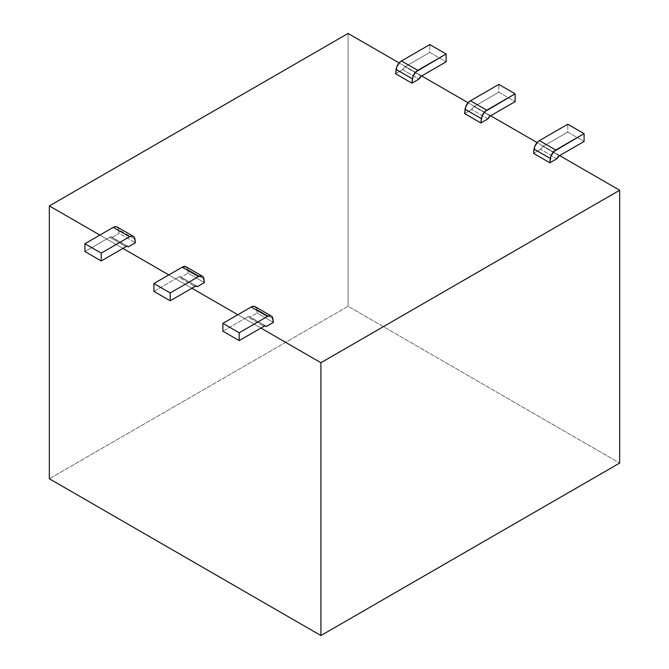 <?xml version="1.0" encoding="UTF-8"?>
<svg xmlns="http://www.w3.org/2000/svg" width="669" height="669" viewBox="0 0 669 669"><rect width="100%" height="100%" fill="white"/><g stroke="black" fill="none" stroke-linecap="round" stroke-linejoin="round"><path stroke-width="0.5" stroke-dasharray="3.35 2.51" d="M402.671 69.668L405.021 66.741L429.824 52.425L429.824 44.58L429.824 52.425L446.123 61.832L429.824 52.425L405.021 66.741A3.838 2.216 120 0 0 402.671 69.668L418.961 79.076L402.671 69.668L395.613 73.741L402.671 69.668M421.319 76.149L405.021 66.741L421.319 76.149M559.644 155.593L537.098 142.581L559.644 155.593M490.661 115.77L468.116 102.75L490.661 115.77M421.679 75.94L399.134 62.928L421.679 75.94M348.081 33.45L348.081 306.277L619.661 463.073L348.081 306.277L49.339 478.753L348.081 306.277L348.081 33.45M99.857 235.087L122.937 248.416L99.857 235.087M168.839 274.917L191.919 288.247L168.839 274.917M237.821 314.739L260.902 328.069L237.821 314.739M112.074 237.445L127.369 246.276L112.074 237.445L119.124 233.372L112.074 237.445A3.838 2.216 120 0 0 111.639 237.043A3.838 2.216 120 0 0 109.716 237.236L111.079 236.868L112.074 237.445M117.092 226.975A7.685 4.432 120 0 1 118.63 229.634L134.929 239.042L118.63 229.634L119.124 233.372L135.422 242.78L119.124 233.372L118.02 227.87M181.056 277.267L196.352 286.106L181.056 277.267A3.838 2.216 120 0 0 180.622 276.866A3.838 2.216 120 0 0 178.698 277.058L194.997 286.466L178.698 277.058L180.061 276.698L181.056 277.267L188.106 273.195L181.056 277.267M187.002 267.7L187.613 269.456L203.903 278.864L187.613 269.456L188.106 273.195L204.405 282.602L188.106 273.195L187.613 269.456A7.685 4.432 120 0 0 186.074 266.797M250.039 317.098L265.334 325.928L250.039 317.098A3.838 2.216 120 0 0 249.604 316.696A3.838 2.216 120 0 0 247.681 316.889L263.979 326.296L247.681 316.889L249.044 316.521L250.039 317.098L257.088 313.025L250.039 317.098M255.984 307.523L256.595 309.287L272.885 318.695L256.595 309.287L257.088 313.025L273.387 322.433L257.088 313.025L256.595 309.287A7.685 4.432 120 0 0 255.056 306.628M556.926 158.729L540.636 149.321L533.578 153.393L540.636 149.321L542.985 146.394L567.789 132.077L567.789 124.233L567.789 132.077L584.079 141.485L567.789 132.077L542.985 146.394A3.838 2.216 120 0 0 540.636 149.321L556.926 158.729M487.944 118.898L471.653 109.49L464.595 113.571L471.653 109.49L474.003 106.572L498.806 92.247L498.806 84.411L498.806 92.247L515.105 101.655L498.806 92.247L474.003 106.572A3.838 2.216 120 0 0 471.653 109.49L487.944 118.898M490.302 115.98L474.003 106.572L490.302 115.98M559.284 155.802L542.985 146.394L559.284 155.802M222.877 331.205L247.681 316.889L222.877 331.205M153.895 291.383L178.698 277.058L153.895 291.383M84.921 251.552L109.716 237.236L126.015 246.644L109.716 237.236L84.921 251.552M265.894 326.104L249.604 316.696M196.92 286.273L180.622 276.866M127.938 246.451L111.639 237.043"/><path stroke-width="1" d="M429.824 44.58L401.492 60.946L399.594 62.434L396.717 66.967L395.613 73.741L411.912 83.148L413.016 76.375L415.884 71.842L446.123 53.988L446.123 61.832L421.319 76.149L418.961 79.076L411.912 83.148L412.405 78.842L396.115 69.434L395.613 73.741L411.912 83.148L418.961 79.076A3.838 2.216 -60 0 1 421.319 76.149L446.123 61.832L446.123 53.988L429.824 44.58L446.123 53.988L417.782 70.354L401.492 60.946L417.782 70.354A7.685 4.432 -60 0 0 412.405 78.842L396.115 69.434A7.685 4.432 120 0 1 401.492 60.946L429.824 44.58M619.661 190.247L559.644 155.593L619.661 190.247L320.919 362.723L320.919 635.55L619.661 463.073L619.661 190.247L619.661 463.073L320.919 635.55L49.339 478.753L320.919 635.55L320.919 362.723L260.902 328.069L320.919 362.723L619.661 190.247M537.098 142.581L490.661 115.77L537.098 142.581M468.116 102.75L421.679 75.94L468.116 102.75M399.134 62.928L348.081 33.45L399.134 62.928M49.339 478.753L49.339 205.927L99.857 235.087L49.339 205.927L348.081 33.45L49.339 205.927L49.339 478.753M122.937 248.416L168.839 274.917L122.937 248.416M191.919 288.247L237.821 314.739L191.919 288.247M127.369 246.276L128.364 246.853L135.422 242.78L128.364 246.853L127.369 246.276L126.015 246.644L101.211 260.96L101.211 253.125L129.552 236.759L131.45 236.057L133.106 236.241L134.318 237.278L135.422 242.78L134.929 239.042A7.685 4.432 -60 0 0 133.39 236.383A7.685 4.432 -60 0 0 129.552 236.759L113.253 227.351L84.921 243.717L84.921 251.552L101.211 260.96L84.921 251.552L84.921 243.717L101.211 253.125L84.921 243.717L113.253 227.351L129.552 236.759L101.211 253.125L101.211 260.96L126.015 246.644A3.838 2.216 -60 0 1 127.938 246.451A3.838 2.216 -60 0 1 128.364 246.853L127.369 246.276M196.352 286.106L197.347 286.675L204.405 282.602L197.347 286.675L196.352 286.106L194.997 286.466L170.194 300.791L170.194 292.947L153.895 283.539L153.895 291.383L170.194 300.791L153.895 291.383L153.895 283.539L170.194 292.947L198.526 276.59L182.236 267.182L153.895 283.539L182.236 267.182L198.526 276.59A7.685 4.432 -60 0 1 202.373 276.205A7.685 4.432 -60 0 1 203.903 278.864L204.405 282.602L203.301 277.1L202.088 276.063L198.526 276.59L170.194 292.947L170.194 300.791L194.997 286.466A3.838 2.216 -60 0 1 196.92 286.273A3.838 2.216 -60 0 1 197.347 286.675L196.352 286.106M265.334 325.928L266.329 326.505L273.387 322.433L266.329 326.505L265.334 325.928L263.979 326.296L239.176 340.613L239.176 332.769L222.877 323.37L222.877 331.205L239.176 340.613L222.877 331.205L222.877 323.37L239.176 332.769L267.508 316.412L251.218 307.004L222.877 323.37L251.218 307.004L267.508 316.412A7.685 4.432 -60 0 1 271.355 316.036A7.685 4.432 -60 0 1 272.885 318.695L273.387 322.433L272.283 316.93L271.07 315.893L269.406 315.709L267.508 316.412L239.176 332.769L239.176 340.613L263.979 326.296A3.838 2.216 -60 0 1 265.894 326.104A3.838 2.216 -60 0 1 266.329 326.505L265.334 325.928M533.578 153.393L549.876 162.801L556.926 158.729L549.876 162.801L550.98 156.028L553.848 151.495L584.079 133.641L584.079 141.485L559.284 155.802L556.926 158.729A3.838 2.216 -60 0 1 559.284 155.802L584.079 141.485L584.079 133.641L567.789 124.233L539.448 140.59L537.55 142.087L534.682 146.62L533.578 153.393L549.876 162.801L550.37 158.494L534.071 149.087L533.578 153.393M464.595 113.571L480.894 122.979L487.944 118.898L480.894 122.979L481.998 116.197L484.866 111.664L515.105 93.819L515.105 101.655L490.302 115.98L487.944 118.898A3.838 2.216 -60 0 1 490.302 115.98L515.105 101.655L515.105 93.819L498.806 84.411L470.474 100.768L468.568 102.257L465.699 106.789L464.595 113.571L480.894 122.979L481.387 118.664L465.097 109.256L464.595 113.571M498.806 84.411L515.105 93.819L486.764 110.176L470.474 100.768L486.764 110.176A7.685 4.432 -60 0 0 481.387 118.664L465.097 109.256A7.685 4.432 120 0 1 470.474 100.768L498.806 84.411M567.789 124.233L584.079 133.641L555.747 149.998L539.448 140.59L555.747 149.998A7.685 4.432 -60 0 0 550.37 158.494L534.071 149.087A7.685 4.432 120 0 1 539.448 140.59L567.789 124.233M271.355 316.036L255.056 306.628A7.685 4.432 120 0 0 251.218 307.004L253.116 306.302L254.772 306.486L255.984 307.523M202.373 276.205L186.074 266.797A7.685 4.432 120 0 0 182.236 267.182L185.79 266.655L187.002 267.7M118.02 227.87L116.816 226.833L115.152 226.649L113.253 227.351A7.685 4.432 120 0 1 117.092 226.975L133.39 236.383"/></g></svg>
